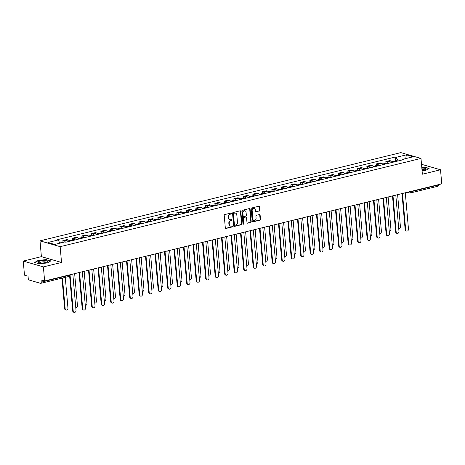 <?xml version="1.0" encoding="UTF-8"?>
<svg xmlns="http://www.w3.org/2000/svg" width="465" height="465" viewBox="0 0 465 465"><rect width="100%" height="100%" fill="white"/><g stroke="black" fill="none" stroke-linecap="round" stroke-linejoin="round"><path stroke-width="0.7" d="M231.57 213.406A0.506 0.413 106.1 0 0 231.111 213.022L224.758 214.574A0.721 0.587 106.1 0 0 224.223 215.417L225.316 227.926A0.721 0.587 106.1 0 0 225.973 228.472L232.326 226.92A0.506 0.413 106.1 0 0 232.238 225.949L231.419 226.147A2.302 1.889 106.1 0 1 230.588 226.135A2.302 1.889 106.1 0 1 229.309 224.392L229.222 223.351A2.302 1.889 106.1 0 1 230.936 220.66L231.762 220.457A0.506 0.413 106.1 0 0 231.675 219.486L230.855 219.683A2.302 1.889 106.1 0 1 230.018 219.672A2.302 1.889 106.1 0 1 228.745 217.928L228.652 216.888A2.302 1.889 106.1 0 1 230.373 214.196L231.192 213.993A0.506 0.413 106.1 0 0 231.57 213.406M230.018 219.672L229.617 219.556A2.302 1.889 106.1 0 1 228.344 217.812L228.251 216.771A2.302 1.889 106.1 0 1 229.972 214.08L230.791 213.877A0.506 0.413 106.1 0 0 231.07 213.034M225.525 228.367A0.721 0.587 106.1 0 0 225.572 228.356L231.925 226.804A0.506 0.413 106.1 0 0 232.198 225.955M230.588 226.135L230.181 226.019A2.302 1.889 106.1 0 1 228.908 224.275L228.815 223.235A2.302 1.889 106.1 0 1 230.535 220.544L231.355 220.34A0.506 0.413 106.1 0 0 231.634 219.497M259.168 211.168A0.721 0.587 106.1 0 0 259.703 210.325L259.394 206.815A0.721 0.587 106.1 0 0 258.738 206.268L251.687 207.989A0.721 0.587 106.1 0 0 251.147 208.832L252.245 221.34A0.721 0.587 106.1 0 0 252.902 221.886L259.952 220.166A0.721 0.587 106.1 0 0 260.493 219.323L260.121 215.086A0.721 0.587 106.1 0 0 259.458 214.534L256.442 215.272A0.721 0.587 106.1 0 0 255.907 216.115L256.087 218.219A1.924 1.575 106.1 0 1 253.96 220.457A1.924 1.575 106.1 0 1 252.89 218.998L252.169 210.767A1.924 1.575 106.1 0 1 254.303 208.523A1.924 1.575 106.1 0 1 255.372 209.982L255.488 211.354A0.721 0.587 106.1 0 0 256.145 211.906L258.761 211.052A0.721 0.587 106.1 0 0 259.301 210.209L258.993 206.698A0.721 0.587 106.1 0 0 258.784 206.257M61.531 262.458L41.397 256.645L23.25 261.08L43.39 266.893L61.531 262.458L60.154 246.671L420.994 158.431L422.371 174.212L440.518 169.777L441.75 183.867L44.623 280.982L41.054 279.953L41.245 282.15L68.832 275.402A1.465 0.355 -5 0 0 69.483 275.042L69.471 274.902M43.39 266.893L44.623 280.982M240.806 211.36A0.721 0.587 106.1 0 0 240.149 210.814L233.099 212.54A0.721 0.587 106.1 0 0 232.558 213.377L233.657 225.885A0.721 0.587 106.1 0 0 234.314 226.432L241.364 224.711A0.721 0.587 106.1 0 0 241.905 223.868L240.806 211.36L240.405 211.244A0.721 0.587 106.1 0 0 240.196 210.802M242.393 210.261L249.443 208.541A0.721 0.587 106.1 0 1 250.1 209.087L251.199 221.596A0.721 0.587 106.1 0 1 250.658 222.439L247.642 223.177A0.721 0.587 106.1 0 1 246.985 222.625L246.537 217.556A0.721 0.587 106.1 0 0 245.88 217.004L243.881 217.492A0.721 0.587 106.1 0 0 243.34 218.335L243.805 223.619A0.506 0.413 106.1 0 1 242.968 223.822L241.852 211.104A0.721 0.587 106.1 0 1 242.393 210.261M23.25 261.08L24.482 275.17L28.045 276.198L28.237 278.39A1.465 0.761 -103.7 0 0 29.167 280.04L40.565 283.33A1.465 0.761 -103.7 0 0 40.792 283.336A1.465 0.761 -103.7 0 0 41.245 282.15M41.397 256.645L40.013 240.858L400.853 152.613L420.994 158.431M440.518 169.777L421.505 164.29M438.35 184.698L438.379 185.029A1.465 0.761 76.3 0 1 437.92 186.221L410.339 192.969A1.465 0.761 -103.7 0 0 410.793 191.778L438.379 185.029M69.535 241.318A3.371 1.744 -103.7 0 0 68.123 239.94L64.1 240.922A3.371 1.744 76.3 0 1 65.391 242.079M64.1 240.922L62.874 240.568L63.013 242.172M68.123 239.94L66.89 239.585L62.874 240.568M72.511 239.847L72.371 238.249L73.598 238.603A3.371 1.744 76.3 0 1 75.016 239.975M79.038 238.993A3.371 1.744 -103.7 0 0 77.62 237.621L76.394 237.266L72.371 238.249M82.009 237.528L81.869 235.924L83.101 236.278A3.371 1.744 76.3 0 1 84.514 237.65M88.536 236.668A3.371 1.744 -103.7 0 0 87.118 235.296L85.891 234.941L81.869 235.924M91.512 235.203L91.373 233.599L92.599 233.953A3.371 1.744 76.3 0 1 94.017 235.331M98.034 234.348A3.371 1.744 -103.7 0 0 96.615 232.971L95.389 232.616L91.373 233.599M101.01 232.878L100.87 231.279L102.097 231.634A3.371 1.744 76.3 0 1 103.515 233.006M107.531 232.023A3.371 1.744 -103.7 0 0 106.119 230.652L104.887 230.297L100.87 231.279M110.507 230.559L110.368 228.954L111.594 229.309A3.371 1.744 76.3 0 1 113.012 230.687M117.035 229.698A3.371 1.744 -103.7 0 0 115.616 228.327L114.384 227.972L110.368 228.954M120.005 228.234L119.865 226.629L121.098 226.984A3.371 1.744 76.3 0 1 122.51 228.362M126.532 227.379A3.371 1.744 -103.7 0 0 125.114 226.002L123.888 225.647L119.865 226.629M129.508 225.914L129.369 224.31L130.595 224.665A3.371 1.744 76.3 0 1 132.014 226.037M136.03 225.054A3.371 1.744 -103.7 0 0 134.612 223.682L133.385 223.328L129.369 224.31M139.006 223.589L138.866 221.985L140.093 222.34A3.371 1.744 76.3 0 1 141.511 223.717M145.528 222.729A3.371 1.744 -103.7 0 0 144.109 221.357L142.883 221.003L138.866 221.985M148.504 221.264L148.364 219.66L149.591 220.015A3.371 1.744 76.3 0 1 151.009 221.392M155.031 220.41A3.371 1.744 -103.7 0 0 153.613 219.032L152.381 218.678L148.364 219.66M158.001 218.945L157.862 217.341L159.094 217.696A3.371 1.744 76.3 0 1 160.506 219.067M164.529 218.085A3.371 1.744 -103.7 0 0 163.11 216.713L161.884 216.359L157.862 217.341M167.505 216.62L167.359 215.016L168.592 215.371A3.371 1.744 76.3 0 1 170.01 216.748M174.026 215.766A3.371 1.744 -103.7 0 0 172.608 214.388L171.382 214.034L167.359 215.016M177.002 214.295L176.863 212.697L178.089 213.051A3.371 1.744 76.3 0 1 179.507 214.423M183.524 213.441A3.371 1.744 -103.7 0 0 182.106 212.063L180.879 211.709L176.863 212.697M186.5 211.976L186.36 210.372L187.587 210.726A3.371 1.744 76.3 0 1 189.005 212.098M193.022 211.116A3.371 1.744 -103.7 0 0 191.609 209.744L190.377 209.39L186.36 210.372M195.998 209.651L195.858 208.047L197.084 208.401A3.371 1.744 76.3 0 1 198.503 209.779M202.525 208.797A3.371 1.744 -103.7 0 0 201.107 207.419L199.88 207.065L195.858 208.047M205.495 207.326L205.356 205.728L206.588 206.082A3.371 1.744 76.3 0 1 208.006 207.454M212.023 206.472A3.371 1.744 -103.7 0 0 210.604 205.1L209.378 204.74L205.356 205.728M214.999 205.007L214.859 203.403L216.086 203.757A3.371 1.744 76.3 0 1 217.504 205.129M221.52 204.147A3.371 1.744 -103.7 0 0 220.102 202.775L218.876 202.42L214.859 203.403M224.496 202.682L224.357 201.078L225.583 201.432A3.371 1.744 76.3 0 1 227.001 202.81M231.018 201.827A3.371 1.744 -103.7 0 0 229.605 200.45L228.373 200.095L224.357 201.078M233.994 200.357L233.854 198.758L235.081 199.113A3.371 1.744 76.3 0 1 236.499 200.485M240.521 199.502A3.371 1.744 -103.7 0 0 239.103 198.131L237.871 197.776L233.854 198.758M243.491 198.038L243.352 196.433L244.584 196.788A3.371 1.744 76.3 0 1 245.997 198.16M250.019 197.177A3.371 1.744 -103.7 0 0 248.601 195.806L247.374 195.451L243.352 196.433M252.995 195.713L252.855 194.108L254.082 194.463A3.371 1.744 76.3 0 1 255.5 195.841M259.517 194.858A3.371 1.744 -103.7 0 0 258.098 193.481L256.872 193.126L252.855 194.108M262.493 193.388L262.353 191.789L263.579 192.144A3.371 1.744 76.3 0 1 264.998 193.516M269.014 192.533A3.371 1.744 -103.7 0 0 267.596 191.162L266.369 190.807L262.353 191.789M271.99 191.069L271.851 189.464L273.077 189.819A3.371 1.744 76.3 0 1 274.495 191.196M278.518 190.208A3.371 1.744 -103.7 0 0 277.099 188.837L275.867 188.482L271.851 189.464M281.488 188.744L281.348 187.139L282.581 187.494A3.371 1.744 76.3 0 1 283.993 188.871M288.015 187.889A3.371 1.744 -103.7 0 0 286.597 186.512L285.37 186.157L281.348 187.139M290.991 186.424L290.846 184.82L292.078 185.175A3.371 1.744 76.3 0 1 293.496 186.546M297.513 185.564A3.371 1.744 -103.7 0 0 296.095 184.192L294.868 183.838L290.846 184.82M300.489 184.099L300.349 182.495L301.576 182.85A3.371 1.744 76.3 0 1 302.994 184.227M307.01 183.239A3.371 1.744 -103.7 0 0 305.592 181.867L304.366 181.513L300.349 182.495M309.986 181.774L309.847 180.17L311.073 180.525A3.371 1.744 76.3 0 1 312.492 181.902M316.508 180.92A3.371 1.744 -103.7 0 0 315.096 179.542L313.863 179.188L309.847 180.17M319.484 179.455L319.345 177.851L320.571 178.205A3.371 1.744 76.3 0 1 321.989 179.577M326.012 178.595A3.371 1.744 -103.7 0 0 324.593 177.223L323.367 176.869L319.345 177.851M328.988 177.13L328.842 175.526L330.074 175.88A3.371 1.744 76.3 0 1 331.493 177.258M335.509 176.276A3.371 1.744 -103.7 0 0 334.091 174.898L332.864 174.544L328.842 175.526M338.485 174.805L338.346 173.207L339.572 173.561A3.371 1.744 76.3 0 1 340.99 174.933M345.007 173.951A3.371 1.744 -103.7 0 0 343.589 172.573L342.362 172.219L338.346 173.207M347.983 172.486L347.843 170.882L349.07 171.236A3.371 1.744 76.3 0 1 350.488 172.608M354.504 171.626A3.371 1.744 -103.7 0 0 353.092 170.254L351.86 169.899L347.843 170.882M357.48 170.161L357.341 168.557L358.567 168.911A3.371 1.744 76.3 0 1 359.986 170.289M364.008 169.306A3.371 1.744 -103.7 0 0 362.59 167.929L361.357 167.574L357.341 168.557M366.978 167.836L366.839 166.238L368.071 166.592A3.371 1.744 76.3 0 1 369.483 167.964M373.505 166.981A3.371 1.744 -103.7 0 0 372.087 165.604L370.861 165.249L366.839 166.238M376.481 165.517L376.342 163.913L377.568 164.267A3.371 1.744 76.3 0 1 378.987 165.639M383.003 164.656A3.371 1.744 -103.7 0 0 381.585 163.285L380.358 162.93L376.342 163.913M385.979 163.192L385.84 161.588L387.066 161.942A3.371 1.744 76.3 0 1 388.484 163.32M392.501 162.337A3.371 1.744 -103.7 0 0 391.088 160.96L389.856 160.605L385.84 161.588M398.127 160.96L396.093 157.344L406.323 154.845L413.089 156.798L402.859 159.297L403.806 159.571L65.861 242.213L64.914 241.94L54.684 244.445L47.918 242.492L58.148 239.987L59.933 243.16M396.093 157.344L395.145 157.071L57.201 239.713L58.148 239.987M60.154 246.671L40.013 240.858M46.39 259.598L38.27 260.383L34.637 262.469L39.124 263.765L47.244 262.975L50.877 260.888L46.413 259.836M422.075 170.806L425.498 170.475L429.131 168.388L424.644 167.092L421.772 167.371M395.477 160.867L395.145 157.071M402.859 159.297L402.521 159.884M405.765 158.588L406.323 154.845M233.866 226.327A0.721 0.587 106.1 0 0 233.912 226.316L240.963 224.595A0.721 0.587 106.1 0 0 241.498 223.752L240.405 211.244M233.837 213.348A0.506 0.413 106.1 0 0 233.465 213.935L234.424 224.915A0.506 0.413 106.1 0 0 234.883 225.298L235.749 225.089A2.302 1.889 106.1 0 0 237.47 222.398L236.813 214.894A2.302 1.889 106.1 0 0 235.54 213.15A2.302 1.889 106.1 0 0 234.709 213.139L233.436 213.232A0.506 0.413 106.1 0 0 233.058 213.819L233.465 213.935M234.703 225.298L234.302 225.182A0.506 0.413 106.1 0 1 234.023 224.798L233.058 213.819M235.54 213.15L235.139 213.034A2.302 1.889 106.1 0 0 234.302 213.022L234.709 213.139M233.436 213.232L234.302 213.022M247.194 223.066A0.721 0.587 106.1 0 0 247.241 223.061L250.257 222.322A0.721 0.587 106.1 0 0 250.792 221.48L249.699 208.971A0.721 0.587 106.1 0 0 249.49 208.529M246.142 217.01L245.735 216.893A0.721 0.587 106.1 0 0 245.479 216.888L243.474 217.376A0.721 0.587 106.1 0 0 242.939 218.219L243.398 223.502L243.805 223.619M243.061 224.078A0.506 0.413 106.1 0 0 243.398 223.502M246.078 212.29A1.924 1.575 106.1 0 0 245.014 210.831A1.924 1.575 106.1 0 0 242.881 213.075L243.137 215.975A0.721 0.587 106.1 0 0 243.794 216.521L245.793 216.033A0.721 0.587 106.1 0 0 246.334 215.19L246.078 212.29M245.014 210.831L244.613 210.715A1.924 1.575 106.1 0 0 242.48 212.958L242.881 213.075M243.532 216.516L243.131 216.399A0.721 0.587 106.1 0 1 242.73 215.859L242.48 212.958M255.698 211.796A0.721 0.587 106.1 0 0 255.744 211.79L258.761 211.052M254.303 208.523L253.902 208.407A1.924 1.575 106.1 0 0 251.768 210.651L252.169 210.767M253.96 220.457L253.553 220.34A1.924 1.575 106.1 0 1 252.489 218.881L251.768 210.651M252.454 221.782A0.721 0.587 106.1 0 0 252.501 221.77L259.551 220.05A0.721 0.587 106.1 0 0 260.086 219.207L259.714 214.97A0.721 0.587 106.1 0 0 259.505 214.528M62.014 242.649A1.831 0.947 -103.7 0 0 61.52 242.538A1.831 0.947 -103.7 0 0 61.124 242.87M64.205 242.114A1.831 0.947 -103.7 0 0 63.711 242.003L61.52 242.538M62.473 278.035L65.164 308.783A1.686 1.383 106.1 0 0 66.094 310.062A1.686 1.383 106.1 0 0 67.96 308.097L65.274 277.349M60.979 242.904A1.831 0.947 -103.7 0 0 60.479 242.794L59.816 242.951M66.094 310.062L65.571 309.911A1.686 1.383 -73.9 0 1 64.641 308.632L61.973 278.157M70.035 274.769L73.214 311.108A1.686 1.383 106.1 0 0 74.15 312.387L73.627 312.236A1.686 1.383 -73.9 0 1 72.691 310.957L69.535 274.891M74.15 312.387A1.686 1.383 106.1 0 0 76.016 310.422L72.836 274.083M71.918 240.736A1.831 0.947 -103.7 0 0 71.017 240.213A1.831 0.947 -103.7 0 0 70.575 240.649M74.109 240.196A1.831 0.947 -103.7 0 0 73.208 239.678L71.017 240.213M75.783 307.772A1.686 1.383 106.1 0 0 77.463 305.772L74.65 273.641M70.883 240.986A1.831 0.947 -103.7 0 0 69.983 240.469L69.116 240.678M81.416 238.411A1.831 0.947 -103.7 0 0 80.515 237.894A1.831 0.947 -103.7 0 0 80.073 238.324M83.607 237.877A1.831 0.947 -103.7 0 0 82.706 237.359L80.515 237.894M85.287 305.453A1.686 1.383 106.1 0 0 86.961 303.453L84.148 271.316M80.381 238.661A1.831 0.947 -103.7 0 0 79.48 238.144L78.614 238.359M90.913 236.086A1.831 0.947 -103.7 0 0 90.012 235.569A1.831 0.947 -103.7 0 0 89.571 236.005M93.105 235.552A1.831 0.947 -103.7 0 0 92.204 235.034L90.012 235.569M94.784 303.128A1.686 1.383 106.1 0 0 96.458 301.128L93.645 268.991M89.879 236.342A1.831 0.947 -103.7 0 0 88.978 235.825L88.112 236.034M40.653 263.039A4.76 1.163 -5 0 0 47.087 261.952A4.76 1.163 -5 0 0 44.89 260.603A4.76 1.163 -5 0 0 39.397 261.278A4.76 1.163 -5 0 0 38.543 262.696A4.76 1.163 -5 0 0 40.653 263.039M46.093 262.382A3.261 0.796 -5 0 0 46.093 262.376A3.261 0.796 -5 0 0 44.291 261.824A3.261 0.796 -5 0 0 39.595 262.946L39.595 262.946M34.951 262.556L38.421 260.569L46.291 259.801L50.604 261.045M422.034 170.376A4.76 1.163 -5 0 0 425.341 169.452A4.76 1.163 -5 0 0 423.144 168.103A4.76 1.163 -5 0 0 421.836 168.109M424.347 169.876A3.261 0.796 -5 0 0 424.342 169.876A3.261 0.796 -5 0 0 422.546 169.324A3.261 0.796 -5 0 0 421.941 169.318M421.79 167.569L424.545 167.301L428.858 168.545M79.538 272.444L82.718 308.783A1.686 1.383 106.1 0 0 83.648 310.062L83.125 309.911A1.686 1.383 -73.9 0 1 82.195 308.632L79.038 272.566M83.648 310.062A1.686 1.383 106.1 0 0 85.519 308.097L82.334 271.758M89.036 270.119L92.215 306.464A1.686 1.383 106.1 0 0 93.145 307.737L92.622 307.586A1.686 1.383 -73.9 0 1 91.692 306.313L88.536 270.241M93.145 307.737A1.686 1.383 106.1 0 0 95.017 305.778L91.838 269.433M98.534 267.799L101.713 304.139A1.686 1.383 106.1 0 0 102.649 305.418L102.126 305.267A1.686 1.383 -73.9 0 1 101.19 303.988L98.034 267.921M102.649 305.418A1.686 1.383 106.1 0 0 104.515 303.453L101.335 267.113M100.417 233.767A1.831 0.947 -103.7 0 0 99.51 233.244A1.831 0.947 -103.7 0 0 99.068 233.68M102.608 233.227A1.831 0.947 -103.7 0 0 101.707 232.709L99.51 233.244M104.282 300.803A1.686 1.383 106.1 0 0 105.956 298.803L103.149 266.672M99.376 234.017A1.831 0.947 -103.7 0 0 98.475 233.5L97.609 233.709M109.914 231.442A1.831 0.947 -103.7 0 0 109.013 230.925A1.831 0.947 -103.7 0 0 108.572 231.355M112.106 230.907A1.831 0.947 -103.7 0 0 111.205 230.39L109.013 230.925M113.78 298.483A1.686 1.383 106.1 0 0 115.46 296.484L112.646 264.347M108.88 231.698A1.831 0.947 -103.7 0 0 107.979 231.175L107.113 231.39M108.031 265.474L111.211 301.814A1.686 1.383 106.1 0 0 112.146 303.093L111.623 302.942A1.686 1.383 -73.9 0 1 110.687 301.663L107.531 265.596M112.146 303.093A1.686 1.383 106.1 0 0 114.012 301.134L110.833 264.788M117.535 263.149L120.714 299.495A1.686 1.383 106.1 0 0 121.644 300.768L121.121 300.617A1.686 1.383 -73.9 0 1 120.185 299.344L117.035 263.271M121.644 300.768A1.686 1.383 106.1 0 0 123.51 298.809L120.33 262.469M119.412 229.117A1.831 0.947 -103.7 0 0 118.511 228.6A1.831 0.947 -103.7 0 0 118.069 229.036M121.603 228.582A1.831 0.947 -103.7 0 0 120.702 228.065L118.511 228.6M123.283 296.159A1.686 1.383 106.1 0 0 124.957 294.159L122.144 262.022M118.377 229.373A1.831 0.947 -103.7 0 0 117.476 228.856L116.61 229.065M128.91 226.798A1.831 0.947 -103.7 0 0 128.009 226.281A1.831 0.947 -103.7 0 0 127.567 226.711M131.101 226.257A1.831 0.947 -103.7 0 0 130.2 225.74L128.009 226.281M132.781 293.839A1.686 1.383 106.1 0 0 134.455 291.84L131.642 259.703M127.875 227.048A1.831 0.947 -103.7 0 0 126.974 226.531L126.108 226.746M138.407 224.473A1.831 0.947 -103.7 0 0 137.506 223.956A1.831 0.947 -103.7 0 0 137.065 224.392M140.604 223.938A1.831 0.947 -103.7 0 0 139.698 223.421L137.506 223.956M142.278 291.514A1.686 1.383 106.1 0 0 143.952 289.515L141.145 257.378M137.373 224.729A1.831 0.947 -103.7 0 0 136.472 224.206L135.606 224.421M147.911 222.148A1.831 0.947 -103.7 0 0 147.01 221.631A1.831 0.947 -103.7 0 0 146.562 222.067M150.102 221.613A1.831 0.947 -103.7 0 0 149.201 221.096L147.01 221.631M151.776 289.189A1.686 1.383 106.1 0 0 153.456 287.19L150.643 255.053M146.876 222.404A1.831 0.947 -103.7 0 0 145.975 221.886L145.103 222.096M157.408 219.829A1.831 0.947 -103.7 0 0 156.507 219.311A1.831 0.947 -103.7 0 0 156.066 219.742M159.6 219.294A1.831 0.947 -103.7 0 0 158.699 218.771L156.507 219.311M161.274 286.87A1.686 1.383 106.1 0 0 162.953 284.871L160.14 252.733M156.374 220.079A1.831 0.947 -103.7 0 0 155.473 219.561L154.607 219.776M166.906 217.504A1.831 0.947 -103.7 0 0 166.005 216.986A1.831 0.947 -103.7 0 0 165.563 217.422M169.097 216.969A1.831 0.947 -103.7 0 0 168.196 216.452L166.005 216.986M170.777 284.545A1.686 1.383 106.1 0 0 172.451 282.546L169.638 250.408M165.871 217.76A1.831 0.947 -103.7 0 0 164.97 217.236L164.104 217.451M176.404 215.179A1.831 0.947 -103.7 0 0 175.503 214.661A1.831 0.947 -103.7 0 0 175.061 215.097M178.601 214.644A1.831 0.947 -103.7 0 0 177.694 214.127L175.503 214.661M180.275 282.22A1.686 1.383 106.1 0 0 181.949 280.221L179.141 248.083M175.369 215.435A1.831 0.947 -103.7 0 0 174.468 214.917L173.602 215.126M185.907 212.86A1.831 0.947 -103.7 0 0 185.006 212.342A1.831 0.947 -103.7 0 0 184.559 212.772M188.098 212.325A1.831 0.947 -103.7 0 0 187.197 211.802L185.006 212.342M189.772 279.901A1.686 1.383 106.1 0 0 191.446 277.901L188.639 245.764M184.872 213.109A1.831 0.947 -103.7 0 0 183.966 212.592L183.1 212.807M127.032 260.83L130.212 297.17A1.686 1.383 106.1 0 0 131.142 298.449L130.619 298.298A1.686 1.383 -73.9 0 1 129.689 297.019L126.532 260.952M131.142 298.449A1.686 1.383 106.1 0 0 133.013 296.484L129.834 260.144M136.53 258.505L139.709 294.845A1.686 1.383 106.1 0 0 140.645 296.124L140.116 295.973A1.686 1.383 -73.9 0 1 139.186 294.694L136.03 258.627M140.645 296.124A1.686 1.383 106.1 0 0 142.511 294.165L139.331 257.819M146.027 256.18L149.207 292.526A1.686 1.383 106.1 0 0 150.143 293.799L149.62 293.648A1.686 1.383 -73.9 0 1 148.684 292.375L145.528 256.302M150.143 293.799A1.686 1.383 106.1 0 0 152.008 291.84L148.829 255.5M155.525 253.861L158.705 290.201A1.686 1.383 106.1 0 0 159.64 291.479L159.117 291.328A1.686 1.383 -73.9 0 1 158.181 290.05L155.025 253.983M159.64 291.479A1.686 1.383 106.1 0 0 161.506 289.515L158.327 253.175M165.029 251.536L168.208 287.882A1.686 1.383 106.1 0 0 169.138 289.154L168.615 289.003A1.686 1.383 -73.9 0 1 167.685 287.73L164.529 251.658M169.138 289.154A1.686 1.383 106.1 0 0 171.01 287.196L167.83 250.85M174.526 249.217L177.706 285.557A1.686 1.383 106.1 0 0 178.636 286.829L178.112 286.678A1.686 1.383 -73.9 0 1 177.182 285.405L174.026 249.339M178.636 286.829A1.686 1.383 106.1 0 0 180.507 284.871L177.328 248.531M184.024 246.892L187.203 283.231A1.686 1.383 106.1 0 0 188.139 284.51L187.616 284.359A1.686 1.383 -73.9 0 1 186.68 283.08L183.524 247.014M188.139 284.51A1.686 1.383 106.1 0 0 190.005 282.546L186.825 246.206M193.521 244.567L196.701 280.912A1.686 1.383 106.1 0 0 197.637 282.185L197.114 282.034A1.686 1.383 -73.9 0 1 196.178 280.761L193.022 244.689M197.637 282.185A1.686 1.383 106.1 0 0 199.502 280.226L196.323 243.881M195.405 210.535A1.831 0.947 -103.7 0 0 194.504 210.017A1.831 0.947 -103.7 0 0 194.062 210.453M197.596 210A1.831 0.947 -103.7 0 0 196.695 209.483L194.504 210.017M199.27 277.576A1.686 1.383 106.1 0 0 200.95 275.576L198.137 243.439M194.37 210.79A1.831 0.947 -103.7 0 0 193.469 210.273L192.603 210.482M204.902 208.21A1.831 0.947 -103.7 0 0 204.001 207.692A1.831 0.947 -103.7 0 0 203.56 208.128M207.094 207.675A1.831 0.947 -103.7 0 0 206.193 207.157L204.001 207.692M208.773 275.251A1.686 1.383 106.1 0 0 210.447 273.251L207.634 241.114M203.868 208.465A1.831 0.947 -103.7 0 0 202.967 207.948L202.101 208.157M214.4 205.89A1.831 0.947 -103.7 0 0 213.499 205.373A1.831 0.947 -103.7 0 0 213.057 205.803M216.591 205.356A1.831 0.947 -103.7 0 0 215.69 204.833L213.499 205.373M218.271 272.932A1.686 1.383 106.1 0 0 219.945 270.932L217.132 238.795M213.365 206.14A1.831 0.947 -103.7 0 0 212.464 205.623L211.598 205.838M223.903 203.565A1.831 0.947 -103.7 0 0 222.997 203.048A1.831 0.947 -103.7 0 0 222.555 203.484M226.095 203.031A1.831 0.947 -103.7 0 0 225.194 202.513L222.997 203.048M227.769 270.607A1.686 1.383 106.1 0 0 229.443 268.607L226.635 236.47M222.863 203.821A1.831 0.947 -103.7 0 0 221.962 203.304L221.096 203.513M233.401 201.246A1.831 0.947 -103.7 0 0 232.5 200.723A1.831 0.947 -103.7 0 0 232.058 201.159M235.592 200.706A1.831 0.947 -103.7 0 0 234.691 200.188L232.5 200.723M237.266 268.282A1.686 1.383 106.1 0 0 238.946 266.282L236.133 234.151M232.366 201.496A1.831 0.947 -103.7 0 0 231.465 200.979L230.599 201.188M242.899 198.921A1.831 0.947 -103.7 0 0 241.998 198.404A1.831 0.947 -103.7 0 0 241.556 198.834M245.09 198.386A1.831 0.947 -103.7 0 0 244.189 197.869L241.998 198.404M246.77 265.963A1.686 1.383 106.1 0 0 248.444 263.963L245.63 231.826M241.864 199.171A1.831 0.947 -103.7 0 0 240.963 198.654L240.097 198.869M252.396 196.596A1.831 0.947 -103.7 0 0 251.495 196.079A1.831 0.947 -103.7 0 0 251.054 196.515M254.588 196.061A1.831 0.947 -103.7 0 0 253.687 195.544L251.495 196.079M256.267 263.638A1.686 1.383 106.1 0 0 257.941 261.638L255.128 229.501M251.362 196.852A1.831 0.947 -103.7 0 0 250.461 196.335L249.595 196.544M261.894 194.277A1.831 0.947 -103.7 0 0 260.993 193.754A1.831 0.947 -103.7 0 0 260.551 194.19M264.091 193.736A1.831 0.947 -103.7 0 0 263.19 193.219L260.993 193.754M265.765 261.313A1.686 1.383 106.1 0 0 267.439 259.313L264.632 227.182M260.859 194.527A1.831 0.947 -103.7 0 0 259.958 194.01L259.092 194.219M271.397 191.952A1.831 0.947 -103.7 0 0 270.496 191.435A1.831 0.947 -103.7 0 0 270.049 191.865M273.589 191.417A1.831 0.947 -103.7 0 0 272.688 190.9L270.496 191.435M275.263 258.993A1.686 1.383 106.1 0 0 276.942 256.994L274.129 224.857M270.363 192.208A1.831 0.947 -103.7 0 0 269.462 191.685L268.59 191.9M280.895 189.627A1.831 0.947 -103.7 0 0 279.994 189.11A1.831 0.947 -103.7 0 0 279.552 189.546M283.086 189.092A1.831 0.947 -103.7 0 0 282.185 188.575L279.994 189.11M284.76 256.668A1.686 1.383 106.1 0 0 286.44 254.669L283.627 222.532M279.86 189.883A1.831 0.947 -103.7 0 0 278.959 189.365L278.093 189.575M290.393 187.308A1.831 0.947 -103.7 0 0 289.492 186.785A1.831 0.947 -103.7 0 0 289.05 187.221M292.584 186.767A1.831 0.947 -103.7 0 0 291.683 186.25L289.492 186.785M294.264 254.349A1.686 1.383 106.1 0 0 295.938 252.35L293.124 220.212M289.358 187.558A1.831 0.947 -103.7 0 0 288.457 187.04L287.591 187.25M299.89 184.983A1.831 0.947 -103.7 0 0 298.989 184.466A1.831 0.947 -103.7 0 0 298.547 184.901M302.087 184.448A1.831 0.947 -103.7 0 0 301.18 183.931L298.989 184.466M303.761 252.024A1.686 1.383 106.1 0 0 305.435 250.025L302.628 217.887M298.856 185.239A1.831 0.947 -103.7 0 0 297.955 184.715L297.089 184.931M309.394 182.658A1.831 0.947 -103.7 0 0 308.493 182.141A1.831 0.947 -103.7 0 0 308.045 182.576M311.585 182.123A1.831 0.947 -103.7 0 0 310.684 181.606L308.493 182.141M313.259 249.699A1.686 1.383 106.1 0 0 314.933 247.7L312.125 215.562M308.359 182.914A1.831 0.947 -103.7 0 0 307.452 182.396L306.586 182.606M318.891 180.339A1.831 0.947 -103.7 0 0 317.99 179.821A1.831 0.947 -103.7 0 0 317.549 180.251M321.083 179.798A1.831 0.947 -103.7 0 0 320.182 179.281L317.99 179.821M322.757 247.38A1.686 1.383 106.1 0 0 324.436 245.381L321.623 213.243M317.857 180.589A1.831 0.947 -103.7 0 0 316.956 180.071L316.09 180.286M328.389 178.014A1.831 0.947 -103.7 0 0 327.488 177.496A1.831 0.947 -103.7 0 0 327.046 177.932M330.58 177.479A1.831 0.947 -103.7 0 0 329.679 176.962L327.488 177.496M332.26 245.055A1.686 1.383 106.1 0 0 333.934 243.056L331.121 210.918M327.354 178.269A1.831 0.947 -103.7 0 0 326.453 177.746L325.587 177.961M203.025 242.248L206.204 278.587A1.686 1.383 106.1 0 0 207.134 279.866L206.611 279.715A1.686 1.383 -73.9 0 1 205.681 278.436L202.525 242.37M207.134 279.866A1.686 1.383 106.1 0 0 209.006 277.901L205.826 241.562M212.522 239.923L215.702 276.262A1.686 1.383 106.1 0 0 216.632 277.541L216.109 277.39A1.686 1.383 -73.9 0 1 215.179 276.111L212.023 240.045M216.632 277.541A1.686 1.383 106.1 0 0 218.504 275.576L215.324 239.237M222.02 237.598L225.2 273.943A1.686 1.383 106.1 0 0 226.135 275.216L225.612 275.065A1.686 1.383 -73.9 0 1 224.676 273.792L221.52 237.72M226.135 275.216A1.686 1.383 106.1 0 0 228.001 273.257L224.822 236.912M231.518 235.278L234.697 271.618A1.686 1.383 106.1 0 0 235.633 272.897L235.11 272.746A1.686 1.383 -73.9 0 1 234.174 271.467L231.018 235.4M235.633 272.897A1.686 1.383 106.1 0 0 237.499 270.932L234.319 234.593M241.021 232.953L244.201 269.293A1.686 1.383 106.1 0 0 245.131 270.572L244.607 270.421A1.686 1.383 -73.9 0 1 243.672 269.142L240.521 233.075M245.131 270.572A1.686 1.383 106.1 0 0 246.996 268.607L243.817 232.268M250.519 230.628L253.698 266.974A1.686 1.383 106.1 0 0 254.628 268.247L254.105 268.096A1.686 1.383 -73.9 0 1 253.175 266.823L250.019 230.75M254.628 268.247A1.686 1.383 106.1 0 0 256.5 266.288L253.32 229.943M260.016 228.309L263.196 264.649A1.686 1.383 106.1 0 0 264.132 265.928L263.603 265.777A1.686 1.383 -73.9 0 1 262.673 264.498L259.517 228.431M264.132 265.928A1.686 1.383 106.1 0 0 265.997 263.963L262.818 227.623M269.514 225.984L272.693 262.324A1.686 1.383 106.1 0 0 273.629 263.603L273.106 263.452A1.686 1.383 -73.9 0 1 272.17 262.173L269.014 226.106M273.629 263.603A1.686 1.383 106.1 0 0 275.495 261.644L272.316 225.298M279.012 223.659L282.191 260.005A1.686 1.383 106.1 0 0 283.127 261.278L282.604 261.127A1.686 1.383 -73.9 0 1 281.668 259.854L278.518 223.781M283.127 261.278A1.686 1.383 106.1 0 0 284.993 259.319L281.813 222.979M288.515 221.34L291.695 257.68A1.686 1.383 106.1 0 0 292.625 258.959L292.101 258.807A1.686 1.383 -73.9 0 1 291.171 257.529L288.015 221.462M292.625 258.959A1.686 1.383 106.1 0 0 294.496 256.994L291.317 220.654M298.013 219.015L301.192 255.355A1.686 1.383 106.1 0 0 302.122 256.634L301.599 256.482A1.686 1.383 -73.9 0 1 300.669 255.204L297.513 219.137M302.122 256.634A1.686 1.383 106.1 0 0 303.994 254.675L300.814 218.329M307.51 216.69L310.69 253.036A1.686 1.383 106.1 0 0 311.626 254.309L311.102 254.157A1.686 1.383 -73.9 0 1 310.167 252.884L307.01 216.812M311.626 254.309A1.686 1.383 106.1 0 0 313.491 252.35L310.312 216.01M317.008 214.371L320.187 250.711A1.686 1.383 106.1 0 0 321.123 251.989L320.6 251.838A1.686 1.383 -73.9 0 1 319.664 250.559L316.508 214.493M321.123 251.989A1.686 1.383 106.1 0 0 322.989 250.025L319.81 213.685M326.511 212.046L329.691 248.386A1.686 1.383 106.1 0 0 330.621 249.664L330.098 249.513A1.686 1.383 -73.9 0 1 329.168 248.234L326.012 212.168M330.621 249.664A1.686 1.383 106.1 0 0 332.492 247.706L329.313 211.36M336.009 209.721L339.188 246.066A1.686 1.383 106.1 0 0 340.118 247.339L339.595 247.188A1.686 1.383 -73.9 0 1 338.665 245.915L335.509 209.849M340.118 247.339A1.686 1.383 106.1 0 0 341.99 245.381L338.811 209.041M337.886 175.689A1.831 0.947 -103.7 0 0 336.986 175.171A1.831 0.947 -103.7 0 0 336.544 175.607M340.078 175.154A1.831 0.947 -103.7 0 0 339.177 174.637L336.986 175.171M341.758 242.73A1.686 1.383 106.1 0 0 343.432 240.731L340.618 208.593M336.852 175.944A1.831 0.947 -103.7 0 0 335.951 175.427L335.085 175.636M345.507 207.402L348.686 243.741A1.686 1.383 106.1 0 0 349.622 245.02L349.099 244.869A1.686 1.383 -73.9 0 1 348.163 243.59L345.007 207.524M349.622 245.02A1.686 1.383 106.1 0 0 351.488 243.056L348.308 206.716M347.39 173.369A1.831 0.947 -103.7 0 0 346.483 172.852A1.831 0.947 -103.7 0 0 346.041 173.282M349.581 172.835A1.831 0.947 -103.7 0 0 348.68 172.312L346.483 172.852M351.255 240.411A1.686 1.383 106.1 0 0 352.929 238.411L350.122 206.274M346.349 173.619A1.831 0.947 -103.7 0 0 345.449 173.102L344.582 173.317M355.004 205.077L358.184 241.422A1.686 1.383 106.1 0 0 359.12 242.695L358.596 242.544A1.686 1.383 -73.9 0 1 357.661 241.271L354.504 205.199M359.12 242.695A1.686 1.383 106.1 0 0 360.985 240.736L357.806 204.391M356.888 171.044A1.831 0.947 -103.7 0 0 355.987 170.527A1.831 0.947 -103.7 0 0 355.545 170.963M359.079 170.51A1.831 0.947 -103.7 0 0 358.178 169.992L355.987 170.527M360.753 238.086A1.686 1.383 106.1 0 0 362.433 236.086L359.619 203.949M355.853 171.3A1.831 0.947 -103.7 0 0 354.952 170.783L354.086 170.992M364.508 202.757L367.687 239.097A1.686 1.383 106.1 0 0 368.617 240.376L368.094 240.225A1.686 1.383 -73.9 0 1 367.158 238.946L364.008 202.88M368.617 240.376A1.686 1.383 106.1 0 0 370.483 238.411L367.303 202.072M366.385 168.719A1.831 0.947 -103.7 0 0 365.484 168.202A1.831 0.947 -103.7 0 0 365.042 168.638M368.576 168.185A1.831 0.947 -103.7 0 0 367.675 167.667L365.484 168.202M370.256 235.761A1.686 1.383 106.1 0 0 371.93 233.761L369.117 201.624M365.351 168.975A1.831 0.947 -103.7 0 0 364.45 168.458L363.584 168.667M374.005 200.432L377.185 236.772A1.686 1.383 106.1 0 0 378.115 238.051L377.592 237.9A1.686 1.383 -73.9 0 1 376.662 236.621L373.505 200.555M378.115 238.051A1.686 1.383 106.1 0 0 379.986 236.086L376.807 199.747M375.883 166.4A1.831 0.947 -103.7 0 0 374.982 165.883A1.831 0.947 -103.7 0 0 374.54 166.313M378.074 165.866A1.831 0.947 -103.7 0 0 377.173 165.342L374.982 165.883M379.754 233.442A1.686 1.383 106.1 0 0 381.428 231.442L378.615 199.305M374.848 166.65A1.831 0.947 -103.7 0 0 373.947 166.133L373.081 166.348M383.503 198.107L386.682 234.453A1.686 1.383 106.1 0 0 387.618 235.726L387.089 235.575A1.686 1.383 -73.9 0 1 386.159 234.302L383.003 198.23M387.618 235.726A1.686 1.383 106.1 0 0 389.484 233.767L386.305 197.422M385.386 164.075A1.831 0.947 -103.7 0 0 384.479 163.558A1.831 0.947 -103.7 0 0 384.038 163.994M387.577 163.541A1.831 0.947 -103.7 0 0 386.677 163.023L384.479 163.558M389.252 231.117A1.686 1.383 106.1 0 0 390.925 229.117L388.118 196.98M384.346 164.331A1.831 0.947 -103.7 0 0 383.445 163.814L382.579 164.023M393.001 195.788L396.18 232.128A1.686 1.383 106.1 0 0 397.116 233.407L396.593 233.256A1.686 1.383 -73.9 0 1 395.657 231.977L392.501 195.91M397.116 233.407A1.686 1.383 106.1 0 0 398.982 231.442L395.802 195.102M394.884 161.756A1.831 0.947 -103.7 0 0 393.983 161.233A1.831 0.947 -103.7 0 0 393.541 161.669M397.075 161.216A1.831 0.947 -103.7 0 0 396.174 160.698L393.983 161.233M398.749 228.792A1.686 1.383 106.1 0 0 400.429 226.792L397.616 194.661M393.849 162.006A1.831 0.947 -103.7 0 0 392.948 161.489L392.076 161.698M402.498 193.463L405.678 229.803A1.686 1.383 106.1 0 0 406.613 231.082L406.09 230.931A1.686 1.383 -73.9 0 1 405.154 229.652L402.004 193.585M406.613 231.082A1.686 1.383 106.1 0 0 408.479 229.117L405.3 192.777M381.585 163.285L377.568 164.267M372.087 165.604L368.071 166.592M362.59 167.929L358.567 168.911M353.092 170.254L349.07 171.236M343.589 172.573L339.572 173.561M334.091 174.898L330.074 175.88M324.593 177.223L320.571 178.205M315.096 179.542L311.073 180.525M305.592 181.867L301.576 182.85M296.095 184.192L292.078 185.175M286.597 186.512L282.581 187.494M277.099 188.837L273.077 189.819M267.596 191.162L263.579 192.144M258.098 193.481L254.082 194.463M248.601 195.806L244.584 196.788M239.103 198.131L235.081 199.113M229.605 200.45L225.583 201.432M220.102 202.775L216.086 203.757M210.604 205.1L206.588 206.082M201.107 207.419L197.084 208.401M191.609 209.744L187.587 210.726M182.106 212.063L178.089 213.051M172.608 214.388L168.592 215.371M163.11 216.713L159.094 217.696M153.613 219.032L149.591 220.015M144.109 221.357L140.093 222.34M134.612 223.682L130.595 224.665M125.114 226.002L121.098 226.984M115.616 228.327L111.594 229.309M106.119 230.652L102.097 231.634M96.615 232.971L92.599 233.953M87.118 235.296L83.101 236.278M77.62 237.621L73.598 238.603M391.088 160.96L387.066 161.942M68.803 275.071L68.832 275.402A1.465 0.761 -103.7 0 1 68.372 276.594A1.465 1.465 0 0 0 69.483 275.042M410.764 191.441L410.793 191.778A1.465 0.355 -5 0 1 408.962 191.882M407.294 192.289L409.584 192.952A1.465 1.203 -73.9 0 0 410.113 192.958A1.465 0.761 -103.7 0 0 410.339 192.969A1.465 1.465 0 0 1 409.584 192.952A1.465 1.203 -73.9 0 1 408.781 191.929M68.152 276.588A1.465 0.761 -103.7 0 0 68.372 276.594L40.792 283.336M229.972 214.08L230.373 214.196M228.251 216.771L228.652 216.888M228.344 217.812L228.745 217.928M231.355 220.34L231.762 220.457M230.535 220.544L230.936 220.66M228.815 223.235L229.222 223.351M228.908 224.275L229.309 224.392M231.925 226.804L232.326 226.92M225.572 228.356L225.973 228.472M230.791 213.877L231.192 213.993M241.498 223.752L241.905 223.868M240.963 224.595L241.364 224.711M233.912 226.316L234.314 226.432M234.023 224.798L234.424 224.915M249.699 208.971L250.1 209.087M250.792 221.48L251.199 221.596M250.257 222.322L250.658 222.439M247.241 223.061L247.642 223.177M245.479 216.888L245.88 217.004M243.474 217.376L243.881 217.492M242.939 218.219L243.34 218.335M242.73 215.859L243.137 215.975M255.744 211.79L256.145 211.906M252.489 218.881L252.89 218.998M259.714 214.97L260.121 215.086M260.086 219.207L260.493 219.323M259.551 220.05L259.952 220.166M252.501 221.77L252.902 221.886M258.993 206.698L259.394 206.815M259.301 210.209L259.703 210.325M64.641 308.632L65.164 308.783M73.214 311.108L72.691 310.957M82.718 308.783L82.195 308.632M92.215 306.464L91.692 306.313M101.713 304.139L101.19 303.988M111.211 301.814L110.687 301.663M120.714 299.495L120.185 299.344M130.212 297.17L129.689 297.019M139.709 294.845L139.186 294.694M149.207 292.526L148.684 292.375M158.705 290.201L158.181 290.05M168.208 287.882L167.685 287.73M177.706 285.557L177.182 285.405M187.203 283.231L186.68 283.08M196.701 280.912L196.178 280.761M206.204 278.587L205.681 278.436M215.702 276.262L215.179 276.111M225.2 273.943L224.676 273.792M234.697 271.618L234.174 271.467M244.201 269.293L243.672 269.142M253.698 266.974L253.175 266.823M263.196 264.649L262.673 264.498M272.693 262.324L272.17 262.173M282.191 260.005L281.668 259.854M291.695 257.68L291.171 257.529M301.192 255.355L300.669 255.204M310.69 253.036L310.167 252.884M320.187 250.711L319.664 250.559M329.691 248.386L329.168 248.234M339.188 246.066L338.665 245.915M348.686 243.741L348.163 243.59M358.184 241.422L357.661 241.271M367.687 239.097L367.158 238.946M377.185 236.772L376.662 236.621M386.682 234.453L386.159 234.302M396.18 232.128L395.657 231.977M405.678 229.803L405.154 229.652"/></g></svg>
